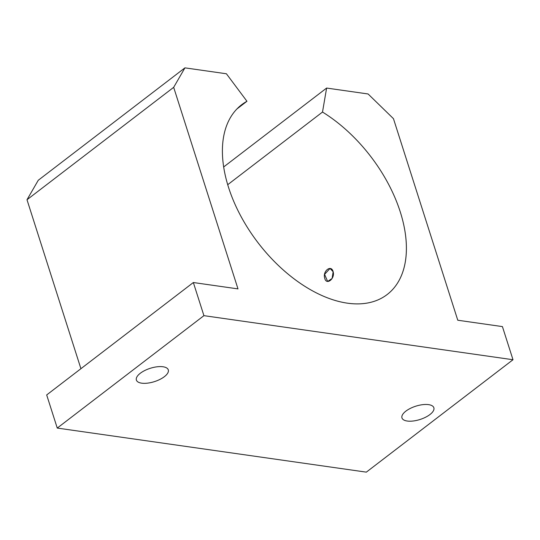 <?xml version="1.0" encoding="UTF-8"?>
<svg xmlns="http://www.w3.org/2000/svg" width="540" height="540" viewBox="0 0 540 540"><rect width="100%" height="100%" fill="white"/><g stroke="black" fill="none" stroke-linecap="round" stroke-linejoin="round"><path stroke-width="0.81" d="M228.548 187.4A119.576 70.956 52.5 0 0 301.043 283.838A119.576 70.956 52.5 0 0 387.139 294.55A119.576 70.956 52.5 0 0 398.702 207.266A119.576 70.956 52.5 0 0 322.508 112.05L227.718 184.7L322.508 112.05L326.612 88.061L223.675 166.955L326.612 88.061L368.091 93.974L393.458 118.672L457.778 320.234L502.423 326.599L513 359.735L203.924 315.657L57.254 428.072L366.329 472.142L513 359.735L366.329 472.142L57.254 428.072L203.924 315.657L193.347 282.528L237.992 288.893L173.671 87.332L27 199.746L80.919 368.699L27 199.746L173.671 87.332L184.937 67.858L38.266 180.266L27 199.746L38.266 180.266L184.937 67.858L226.409 73.771L246.956 101.277A119.576 70.956 52.5 0 0 241.663 104.733A119.576 70.956 52.5 0 0 228.548 187.4A119.576 70.956 -127.5 0 1 246.956 101.277L236.945 108.945L246.956 101.277L226.409 73.771L184.937 67.858L173.671 87.332L237.992 288.893L193.347 282.528L46.683 394.936L193.347 282.528L203.924 315.657L513 359.735L502.423 326.599L457.778 320.234L393.458 118.672L368.091 93.974L326.612 88.061L322.508 112.05A119.576 70.956 -127.5 0 1 406.208 242.291A119.576 70.956 -127.5 0 1 334.078 300.139A119.576 70.956 -127.5 0 1 228.548 187.4M333.146 271.735C335.212 278.802 326.275 285.674 324.729 278.208C322.367 271.107 331.31 264.195 333.146 271.735L330.035 268.468L324.581 274.354L327.659 281.441L332.113 278.478L333.146 271.735M428.612 404.642A16.74 6.98 -17.7 0 1 422.975 418.419A16.74 6.98 -17.7 0 1 402.158 415.449A16.74 6.98 -17.7 0 1 428.612 404.642A16.74 6.98 162.3 0 0 410.373 408.375A16.74 6.98 162.3 0 0 401.969 417.926A16.74 6.98 162.3 0 0 420.039 419.486A16.74 6.98 162.3 0 0 433.863 407.747A16.74 6.98 162.3 0 0 428.612 404.642M163.033 366.768A16.74 6.98 -17.7 0 1 157.403 380.552A16.74 6.98 -17.7 0 1 136.58 377.582A16.74 6.98 -17.7 0 1 163.033 366.768A16.74 6.98 162.3 0 0 144.794 370.507A16.74 6.98 162.3 0 0 136.391 380.059A16.74 6.98 162.3 0 0 154.46 381.618A16.74 6.98 162.3 0 0 168.284 369.88A16.74 6.98 162.3 0 0 163.033 366.768M46.683 394.936L57.254 428.072L46.683 394.936"/></g></svg>
